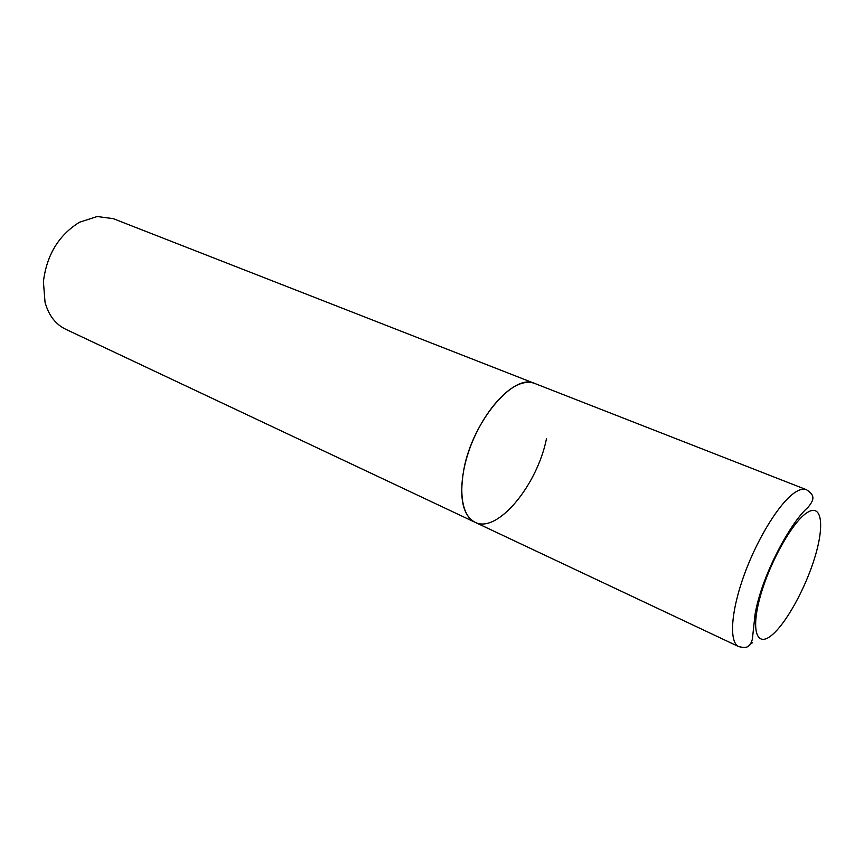 <?xml version="1.0" encoding="UTF-8"?>
<svg xmlns="http://www.w3.org/2000/svg" width="864" height="864" viewBox="0 0 864 864"><rect width="100%" height="100%" fill="white"/><g stroke="black" fill="none" stroke-linecap="round" stroke-linejoin="round"><path stroke-width="1.3" d="M806.382 489.672C803.66 488.614 800.302 489.272 796.273 491.627C781.283 500.267 758.462 536.026 744.692 573.534C730.836 611.075 728.827 642.33 738.774 646.639C743.807 647.784 747.047 647.611 748.462 646.099C750.125 644.944 751.432 642.611 752.382 639.112L755.06 614.282C761.972 574.204 791.262 521.478 807.916 507.449C814.082 499.964 815.573 495.407 806.382 489.672L113.238 218.646L97.2 216.518L79.445 222.264C58.687 235.202 46.678 255.01 43.405 281.686L45.025 302.173C48.611 315.252 55.48 324.27 65.621 329.216L474.984 522.256C497.21 533.974 537.235 485.428 546.48 438.707M463.73 470.048C459.032 498.02 462.78 515.419 474.984 522.256C460.717 515.83 457.283 485.87 468.396 452.434C479.39 419.008 502.848 389.005 521.424 383.465C526.403 381.942 530.852 381.942 534.762 383.465C513.864 372.557 472.273 421.621 463.73 470.048M750.503 644.112L752.555 642.643M807.343 512.482C793.066 521.122 770.364 560.92 760.633 595.177C750.686 629.575 756.356 647.514 771.077 635.742C785.678 624.445 805.583 588.33 815.033 556.697C824.666 524.945 821.783 503.323 807.343 512.482M738.774 646.639L474.984 522.256"/></g></svg>
